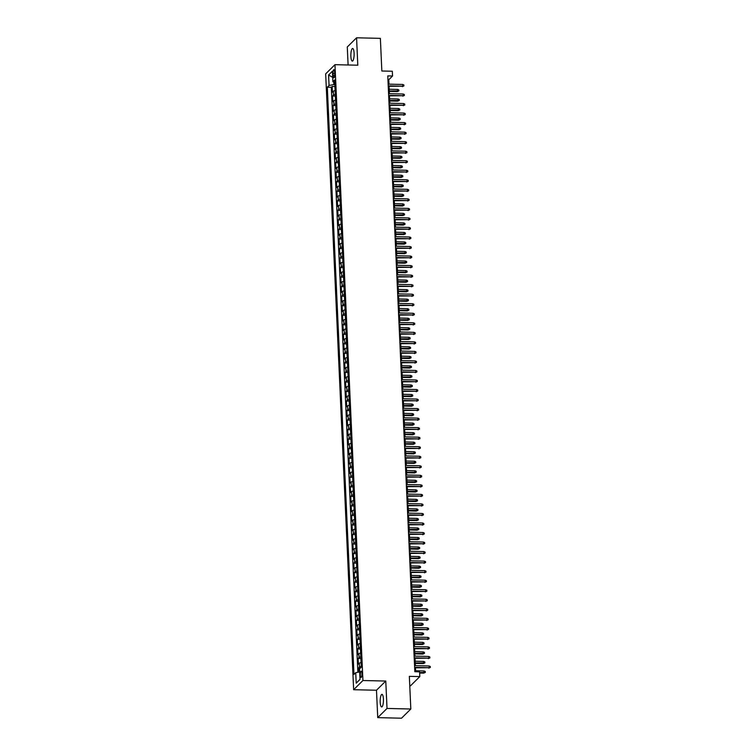 <?xml version="1.0" encoding="UTF-8"?>
<svg xmlns="http://www.w3.org/2000/svg" width="756" height="756" viewBox="0 0 756 756"><rect width="100%" height="100%" fill="white"/><g stroke="black" fill="none" stroke-linecap="round" stroke-linejoin="round"><path stroke-width="1.13" d="M383.415 699.064A6.303 1.625 -88.7 0 0 381.96 694.348A6.303 1.625 -88.7 0 0 380.211 702.248A6.303 1.625 -88.7 0 0 381.667 706.964A6.303 1.625 -88.7 0 0 383.415 699.064M354.091 53.203A6.303 1.625 -88.7 0 0 352.636 48.488A6.303 1.625 -88.7 0 0 350.878 56.379A6.303 1.625 -88.7 0 0 352.334 61.094A6.303 1.625 -88.7 0 0 354.091 53.203M361.954 673.501A3.156 0.813 -88.7 0 0 361.226 671.148A3.156 0.813 -88.7 0 0 360.347 675.099A3.156 0.813 -88.7 0 0 361.075 677.452A3.156 0.813 -88.7 0 0 361.954 673.501M409.761 685.777L410.527 685.796L419.807 676.592L419.589 671.829L414.827 671.715L387.771 75.902L392.534 76.016L392.317 71.244L381.846 71.007L380.362 38.358L356.567 37.8L347.278 46.995L348.1 64.978M377.735 717.642L401.53 718.2L410.82 709.005L387.015 708.448L385.777 681.043L362.927 680.513L353.647 689.708L376.488 690.237L377.735 717.642L387.015 708.448M362.927 680.513L334.965 64.676L325.675 73.871L353.647 689.708M335.116 90.607A3.941 0.983 177.4 0 0 333.32 91.278L332.404 92.185L332.149 86.468L334.927 86.524M335.286 94.415A3.941 0.983 177.4 0 0 333.49 95.086L332.574 95.993L335.362 96.059M332.574 95.993L332.838 101.72L333.755 100.813A3.941 0.983 177.4 0 1 335.551 100.142M335.985 109.667A3.941 0.983 177.4 0 0 334.19 110.338L333.273 111.245L333.009 105.528L335.796 105.594M336.411 119.202A3.941 0.983 177.4 0 0 334.615 119.873L333.708 120.78L333.443 115.063L336.231 115.129M336.845 128.737A3.941 0.983 177.4 0 0 335.05 129.408L334.133 130.315L333.878 124.598L336.666 124.664M337.28 138.272A3.941 0.983 177.4 0 0 335.484 138.943L334.568 139.851L334.313 134.124L337.091 134.19M337.715 147.798A3.941 0.983 177.4 0 0 335.919 148.478L335.002 149.386L334.738 143.659L337.526 143.725M338.149 157.333A3.941 0.983 177.4 0 0 336.354 158.004L335.437 158.911L335.173 153.194L337.96 153.26M338.575 166.868A3.941 0.983 177.4 0 0 336.779 167.539L335.872 168.446L335.607 162.729L338.395 162.795M339.009 176.403A3.941 0.983 177.4 0 0 337.214 177.074L336.297 177.981L336.042 172.264L338.83 172.321M339.444 185.938A3.941 0.983 177.4 0 0 337.649 186.609L336.732 187.516L336.477 181.79L339.255 181.856M339.879 195.464A3.941 0.983 177.4 0 0 338.083 196.135L337.167 197.042L336.911 191.325L339.69 191.391M340.313 204.999A3.941 0.983 177.4 0 0 338.518 205.67L337.601 206.577L337.337 200.86L340.124 200.926M340.739 214.534A3.941 0.983 177.4 0 0 338.953 215.205L338.036 216.112L337.771 210.395L340.559 210.461M341.173 224.069A3.941 0.983 177.4 0 0 339.378 224.74L338.461 225.647L338.206 219.93L340.994 219.987M341.608 233.604A3.941 0.983 177.4 0 0 339.813 234.275L338.896 235.182L338.641 229.455L341.419 229.522M342.043 243.13A3.941 0.983 177.4 0 0 340.247 243.801L339.331 244.708L339.075 238.99L341.854 239.057M342.477 252.665A3.941 0.983 177.4 0 0 340.682 253.336L339.765 254.243L339.501 248.526L342.288 248.592M342.912 262.2A3.941 0.983 177.4 0 0 341.117 262.871L340.2 263.778L339.935 258.061L342.723 258.127M343.337 271.735A3.941 0.983 177.4 0 0 341.542 272.406L340.625 273.313L340.37 267.596L343.158 267.652M343.772 281.27A3.941 0.983 177.4 0 0 341.977 281.941L341.06 282.848L340.805 277.121L343.593 277.187M344.207 290.795A3.941 0.983 177.4 0 0 342.411 291.466L341.495 292.374L341.24 286.656L344.018 286.722M344.641 300.33A3.941 0.983 177.4 0 0 342.846 301.001L341.929 301.909L341.665 296.191L344.452 296.257M345.076 309.865A3.941 0.983 177.4 0 0 343.281 310.536L342.364 311.444L342.099 305.726L344.887 305.793M345.501 319.401A3.941 0.983 177.4 0 0 343.706 320.071L342.799 320.979L342.534 315.252L345.322 315.318M345.936 328.926A3.941 0.983 177.4 0 0 344.141 329.597L343.224 330.504L342.969 324.787L345.757 324.853M346.371 338.461A3.941 0.983 177.4 0 0 344.575 339.132L343.659 340.039L343.404 334.322L346.182 334.388M346.806 347.996A3.941 0.983 177.4 0 0 345.01 348.667L344.093 349.574L343.829 343.857L346.617 343.923M347.24 357.531A3.941 0.983 177.4 0 0 345.445 358.202L344.528 359.109L344.263 353.392L347.051 353.449M347.665 367.066A3.941 0.983 177.4 0 0 345.87 367.737L344.963 368.644L344.698 362.918L347.486 362.984M348.1 376.592A3.941 0.983 177.4 0 0 346.305 377.263L345.388 378.17L345.133 372.453L347.921 372.519M348.535 386.127A3.941 0.983 177.4 0 0 346.739 386.798L345.823 387.705L345.568 381.988L348.346 382.054M348.97 395.662A3.941 0.983 177.4 0 0 347.174 396.333L346.257 397.24L345.993 391.523L348.781 391.589M349.404 405.197A3.941 0.983 177.4 0 0 347.609 405.868L346.692 406.775L346.428 401.058L349.215 401.115M349.83 414.732A3.941 0.983 177.4 0 0 348.034 415.403L347.127 416.31L346.862 410.584L349.65 410.65M350.264 424.258A3.941 0.983 177.4 0 0 348.469 424.929L347.552 425.836L347.297 420.119L350.085 420.185M350.699 433.793A3.941 0.983 177.4 0 0 348.903 434.464L347.987 435.371L347.732 429.654L350.51 429.72M351.134 443.328A3.941 0.983 177.4 0 0 349.338 443.999L348.421 444.906L348.166 439.189L350.945 439.255M351.568 452.863A3.941 0.983 177.4 0 0 349.773 453.534L348.856 454.441L348.592 448.714L351.379 448.78M351.994 462.388A3.941 0.983 177.4 0 0 350.208 463.069L349.291 463.976L349.026 458.249L351.814 458.316M352.428 471.924A3.941 0.983 177.4 0 0 350.633 472.594L349.716 473.502L349.461 467.784L352.249 467.851M352.863 481.459A3.941 0.983 177.4 0 0 351.067 482.13L350.151 483.037L349.896 477.32L352.683 477.386M353.298 490.994A3.941 0.983 177.4 0 0 351.502 491.665L350.586 492.572L350.33 486.855L353.109 486.911M353.732 500.529A3.941 0.983 177.4 0 0 351.937 501.2L351.02 502.107L350.756 496.38L353.543 496.446M354.167 510.054A3.941 0.983 177.4 0 0 352.372 510.725L351.455 511.632L351.19 505.915L353.978 505.981M354.592 519.589A3.941 0.983 177.4 0 0 352.797 520.26L351.88 521.168L351.625 515.45L354.413 515.516M355.027 529.124A3.941 0.983 177.4 0 0 353.232 529.795L352.315 530.703L352.06 524.985L354.847 525.051M355.462 538.659A3.941 0.983 177.4 0 0 353.666 539.33L352.75 540.238L352.494 534.52L355.273 534.577M355.896 548.194A3.941 0.983 177.4 0 0 354.101 548.865L353.184 549.773L352.92 544.046L355.707 544.112M356.331 557.72A3.941 0.983 177.4 0 0 354.536 558.391L353.619 559.298L353.354 553.581L356.142 553.647M356.756 567.255A3.941 0.983 177.4 0 0 354.961 567.926L354.054 568.833L353.789 563.116L356.577 563.182M357.191 576.79A3.941 0.983 177.4 0 0 355.396 577.461L354.479 578.368L354.224 572.651L357.012 572.717M357.626 586.325A3.941 0.983 177.4 0 0 355.83 586.996L354.914 587.903L354.659 582.177L357.437 582.243M358.06 595.86A3.941 0.983 177.4 0 0 356.265 596.531L355.348 597.438L355.084 591.712L357.871 591.778M358.495 605.386A3.941 0.983 177.4 0 0 356.7 606.057L355.783 606.964L355.518 601.247L358.306 601.313M358.92 614.921A3.941 0.983 177.4 0 0 357.125 615.592L356.218 616.499L355.953 610.782L358.741 610.848M359.355 624.456A3.941 0.983 177.4 0 0 357.56 625.127L356.643 626.034L356.388 620.317L359.176 620.383M359.79 633.991A3.941 0.983 177.4 0 0 357.994 634.662L357.078 635.569L356.823 629.842L359.601 629.909M360.225 643.517A3.941 0.983 177.4 0 0 358.429 644.188L357.512 645.095L357.257 639.378L360.036 639.444M360.659 653.052A3.941 0.983 177.4 0 0 358.864 653.723L357.947 654.63L357.683 648.913L360.47 648.979M361.084 662.587A3.941 0.983 177.4 0 0 359.298 663.258L358.382 664.165L358.117 658.448L360.905 658.514M333.056 73.445L333.15 75.534A3.052 0.784 -88.7 0 0 333.85 77.821A3.052 0.784 -88.7 0 0 334.7 73.993L334.606 71.896A3.052 0.784 -88.7 0 0 333.897 69.618A3.052 0.784 -88.7 0 0 333.056 73.445L334.681 73.483M333.755 82.026L333.878 84.559L329.058 85.466L327.31 87.205L353.969 674.437L355.726 672.698L356.208 683.188L360.017 679.408L359.544 668.918L361.302 667.179L334.634 79.947L332.876 81.686L334.747 82.404M329.058 85.466L328.586 74.976L332.404 71.196L332.876 81.686M332.149 86.468L331.308 87.299L357.871 672.292M361.264 666.405A3.941 0.983 -2.6 0 0 359.469 667.075L358.552 667.983L358.741 672.131M358.117 658.448L359.034 657.54A3.941 0.983 -2.6 0 1 360.829 656.87M357.683 648.913L358.599 648.005A3.941 0.983 -2.6 0 1 360.395 647.334M357.257 639.378L358.164 638.47A3.941 0.983 -2.6 0 1 359.96 637.799M356.823 629.842L357.739 628.935A3.941 0.983 -2.6 0 1 359.535 628.264M356.388 620.317L357.305 619.41A3.941 0.983 -2.6 0 1 359.1 618.739M355.953 610.782L356.87 609.875A3.941 0.983 -2.6 0 1 358.665 609.204M355.518 601.247L356.435 600.34A3.941 0.983 -2.6 0 1 358.231 599.669M355.084 591.712L356 590.805A3.941 0.983 -2.6 0 1 357.796 590.134M354.659 582.177L355.575 581.269A3.941 0.983 -2.6 0 1 357.371 580.599M354.224 572.651L355.14 571.744A3.941 0.983 -2.6 0 1 356.936 571.073M353.789 563.116L354.706 562.209A3.941 0.983 -2.6 0 1 356.501 561.538M353.354 553.581L354.271 552.674A3.941 0.983 -2.6 0 1 356.067 552.003M352.92 544.046L353.836 543.139A3.941 0.983 -2.6 0 1 355.632 542.468M352.494 534.52L353.411 533.613A3.941 0.983 -2.6 0 1 355.197 532.942M352.06 524.985L352.976 524.078A3.941 0.983 -2.6 0 1 354.772 523.407M351.625 515.45L352.542 514.543A3.941 0.983 -2.6 0 1 354.337 513.872M351.19 505.915L352.107 505.008A3.941 0.983 -2.6 0 1 353.902 504.337M350.756 496.38L351.672 495.473A3.941 0.983 -2.6 0 1 353.468 494.802M350.33 486.855L351.238 485.947A3.941 0.983 -2.6 0 1 353.033 485.276M349.896 477.32L350.812 476.412A3.941 0.983 -2.6 0 1 352.608 475.741M349.461 467.784L350.378 466.877A3.941 0.983 -2.6 0 1 352.173 466.206M349.026 458.249L349.943 457.342A3.941 0.983 -2.6 0 1 351.738 456.671M348.592 448.714L349.508 447.807A3.941 0.983 -2.6 0 1 351.304 447.136M348.166 439.189L349.074 438.282A3.941 0.983 -2.6 0 1 350.869 437.611M347.732 429.654L348.648 428.746A3.941 0.983 -2.6 0 1 350.444 428.076M347.297 420.119L348.214 419.211A3.941 0.983 -2.6 0 1 350.009 418.54M346.862 410.584L347.779 409.676A3.941 0.983 -2.6 0 1 349.574 409.005M346.428 401.058L347.344 400.151A3.941 0.983 -2.6 0 1 349.14 399.47M345.993 391.523L346.909 390.616A3.941 0.983 -2.6 0 1 348.705 389.945M345.568 381.988L346.484 381.081A3.941 0.983 -2.6 0 1 348.28 380.41M345.133 372.453L346.05 371.546A3.941 0.983 -2.6 0 1 347.845 370.875M344.698 362.918L345.615 362.011A3.941 0.983 -2.6 0 1 347.41 361.34M344.263 353.392L345.18 352.485A3.941 0.983 -2.6 0 1 346.976 351.814M343.829 343.857L344.745 342.95A3.941 0.983 -2.6 0 1 346.541 342.279M343.404 334.322L344.32 333.415A3.941 0.983 -2.6 0 1 346.106 332.744M342.969 324.787L343.885 323.88A3.941 0.983 -2.6 0 1 345.681 323.209M342.534 315.252L343.451 314.345A3.941 0.983 -2.6 0 1 345.246 313.674M342.099 305.726L343.016 304.819A3.941 0.983 -2.6 0 1 344.812 304.148M341.665 296.191L342.581 295.284A3.941 0.983 -2.6 0 1 344.377 294.613M341.24 286.656L342.147 285.749A3.941 0.983 -2.6 0 1 343.942 285.078M340.805 277.121L341.721 276.214A3.941 0.983 -2.6 0 1 343.517 275.543M340.37 267.596L341.287 266.679A3.941 0.983 -2.6 0 1 343.082 266.008M339.935 258.061L340.852 257.153A3.941 0.983 -2.6 0 1 342.648 256.482M339.501 248.526L340.417 247.618A3.941 0.983 -2.6 0 1 342.213 246.947M339.075 238.99L339.983 238.083A3.941 0.983 -2.6 0 1 341.778 237.412M338.641 229.455L339.557 228.548A3.941 0.983 -2.6 0 1 341.353 227.877M338.206 219.93L339.123 219.023A3.941 0.983 -2.6 0 1 340.918 218.352M337.771 210.395L338.688 209.488A3.941 0.983 -2.6 0 1 340.483 208.817M337.337 200.86L338.253 199.953A3.941 0.983 -2.6 0 1 340.049 199.282M336.911 191.325L337.819 190.417A3.941 0.983 -2.6 0 1 339.614 189.747M336.477 181.79L337.393 180.882A3.941 0.983 -2.6 0 1 339.189 180.211M336.042 172.264L336.959 171.357A3.941 0.983 -2.6 0 1 338.754 170.686M335.607 162.729L336.524 161.822A3.941 0.983 -2.6 0 1 338.319 161.151M335.173 153.194L336.089 152.287A3.941 0.983 -2.6 0 1 337.885 151.616M334.738 143.659L335.655 142.752A3.941 0.983 -2.6 0 1 337.45 142.081M334.313 134.124L335.229 133.217A3.941 0.983 -2.6 0 1 337.025 132.546M333.878 124.598L334.795 123.691A3.941 0.983 -2.6 0 1 336.59 123.02M333.443 115.063L334.36 114.156A3.941 0.983 -2.6 0 1 336.155 113.485M333.009 105.528L333.925 104.621A3.941 0.983 -2.6 0 1 335.721 103.95M334.842 84.578L333.878 84.559M419.807 676.592L409.336 676.355L410.82 709.005M334.965 64.676L357.805 65.205L356.567 37.8M388.971 84.152L388.773 79.739L392.534 76.016M415.649 671.734L415.479 667.841M415.375 665.667L415.044 658.306M414.94 656.132L414.609 648.771M414.515 646.597L414.175 639.245M414.08 637.062L413.74 629.71M413.645 627.537L413.315 620.175M413.211 618.002L412.88 610.64M412.776 608.467L412.445 601.105M412.351 598.932L412.011 591.579M411.916 589.406L411.576 582.044M411.481 579.871L411.151 572.509M411.047 570.336L410.716 562.974M410.612 560.801L410.281 553.439M410.187 551.266L409.846 543.914M409.752 541.74L409.412 534.379M409.317 532.205L408.987 524.844M408.883 522.67L408.552 515.308M408.448 513.135L408.117 505.783M408.023 503.6L407.682 496.248M407.588 494.074L407.248 486.713M407.153 484.539L406.822 477.178M406.719 475.004L406.388 467.643M406.284 465.469L405.953 458.117M405.849 455.944L405.518 448.582M405.424 446.409L405.084 439.047M404.989 436.873L404.649 429.512M404.555 427.338L404.224 419.977M404.12 417.803L403.789 410.451M403.685 408.278L403.354 400.916M403.26 398.743L402.92 391.381M402.825 389.208L402.485 381.846M402.39 379.673L402.06 372.321M401.956 370.138L401.625 362.785M401.521 360.612L401.19 353.25M401.096 351.077L400.756 343.715M400.661 341.542L400.321 334.18M400.226 332.007L399.896 324.655M399.792 322.472L399.461 315.12M399.357 312.946L399.026 305.585M398.932 303.411L398.592 296.05M398.497 293.876L398.157 286.515M398.062 284.341L397.732 276.989M397.628 274.815L397.297 267.454M397.193 265.28L396.862 257.919M396.758 255.745L396.427 248.384M396.333 246.21L395.993 238.849M395.898 236.675L395.558 229.323M395.464 227.15L395.133 219.788M395.029 217.615L394.698 210.253M394.594 208.08L394.263 200.718M394.169 198.544L393.829 191.192M393.734 189.009L393.394 181.657M393.3 179.484L392.969 172.122M392.865 169.949L392.534 162.587M392.43 160.414L392.099 153.052M392.005 150.879L391.665 143.527M391.57 141.353L391.23 133.992M391.135 131.818L390.805 124.456M390.701 122.283L390.37 114.921M390.266 112.748L389.935 105.386M389.841 103.213L389.501 95.861M389.406 93.687L389.066 86.326M387.951 79.72L388.773 79.739M331.308 87.299L327.31 87.205M358.552 667.983L360.451 668.02M355.726 672.698L359.676 671.952M332.678 77.367L328.586 74.976M356.208 683.188L360.017 679.313M385.777 681.043L376.488 690.237M388.244 86.307L402.797 86.184L388.225 85.844M402.721 84.474L403.874 84.984L403.912 85.929L402.797 86.184L402.721 84.474L388.149 84.133M403.912 85.929L402.343 86.638M334.936 86.713L335.106 90.351M397.703 89.444L398.856 89.955L398.894 90.9L397.325 91.608L397.703 89.444L389.198 89.246M398.894 90.9L389.283 90.956M397.325 91.608L389.302 91.419M388.678 95.842L403.231 95.719L388.66 95.379M403.146 93.999L404.309 94.509L404.347 95.464L403.231 95.719L403.146 93.999L388.584 93.668M404.347 95.464L402.778 96.163M389.113 105.367L403.657 105.254L389.094 104.914M403.581 103.534L404.734 104.044L404.781 104.999L403.657 105.254L403.581 103.534L389.009 103.194M404.781 104.999L403.213 105.698M389.548 114.903L404.091 114.789L389.52 114.449M404.016 113.069L405.169 113.58L405.216 114.534L404.091 114.789L404.016 113.069L389.444 112.729M405.216 114.534L403.638 115.233M389.973 124.438L404.526 124.315L389.954 123.975M404.451 122.604L405.603 123.115L405.651 124.069L404.526 124.315L404.451 122.604L389.879 122.264M405.651 124.069L404.073 124.768M335.371 96.248L335.541 99.877M398.128 98.97L399.291 99.48L399.329 100.435L397.76 101.134L398.128 98.97L389.633 98.781M399.329 100.435L389.709 100.491M397.76 101.134L389.737 100.954M335.806 105.783L335.966 109.412M398.563 108.505L399.716 109.015L399.763 109.97L398.195 110.669L398.563 108.505L390.068 108.306M399.763 109.97L390.143 110.026M398.195 110.669L390.162 110.48M336.24 115.318L336.401 118.947M398.998 118.04L400.151 118.55L400.198 119.505L398.629 120.204L398.998 118.04L390.502 117.841M400.198 119.505L390.578 119.561M398.629 120.204L390.597 120.015M336.675 124.853L336.836 128.482M399.433 127.575L400.585 128.085L400.633 129.04L399.055 129.739L399.433 127.575L390.937 127.377M400.633 129.04L391.013 129.087M399.055 129.739L391.032 129.55M390.408 133.973L404.961 133.85L390.389 133.51M404.885 132.139L406.038 132.64L406.076 133.595L404.961 133.85L404.885 132.139L390.313 131.799M406.076 133.595L404.507 134.294M337.1 134.379L337.27 138.017M399.867 137.11L401.02 137.62L401.058 138.565L399.489 139.274L399.867 137.11L391.362 136.912M401.058 138.565L391.447 138.622M399.489 139.274L391.466 139.085M390.843 143.508L405.396 143.385L390.824 143.045M405.31 141.665L406.473 142.175L406.511 143.13L405.396 143.385L405.31 141.665L390.748 141.325M406.511 143.13L404.942 143.829M337.535 143.914L337.705 147.543M400.293 146.636L401.455 147.146L401.493 148.1L399.924 148.8L400.293 146.636L391.797 146.437M401.493 148.1L391.873 148.157M399.924 148.8L391.901 148.62M391.277 153.033L405.821 152.92L391.258 152.58M405.745 151.2L406.898 151.71L406.945 152.665L405.821 152.92L405.745 151.2L391.173 150.86M406.945 152.665L405.377 153.364M337.97 153.449L338.13 157.078M400.727 156.171L401.88 156.681L401.927 157.635L400.359 158.335L400.727 156.171L392.232 155.972M401.927 157.635L392.307 157.692M400.359 158.335L392.336 158.146M391.712 162.568L406.255 162.455L391.684 162.115M406.18 160.735L407.333 161.245L407.38 162.2L406.255 162.455L406.18 160.735L391.608 160.395M407.38 162.2L405.802 162.899M338.404 162.984L338.565 166.613M401.162 165.706L402.315 166.216L402.362 167.171L400.793 167.87L401.162 165.706L392.666 165.507M402.362 167.171L392.742 167.227M400.793 167.87L392.761 167.681M392.147 172.103L406.69 171.981L392.118 171.64M406.615 170.27L407.767 170.78L407.815 171.735L406.69 171.981L406.615 170.27L392.043 169.93M407.815 171.735L406.237 172.434M338.839 172.51L339 176.148M401.597 175.241L402.75 175.751L402.797 176.706L401.219 177.405L401.597 175.241L393.101 175.042M402.797 176.706L393.177 176.753M401.219 177.405L393.196 177.216M392.572 181.638L407.125 181.516L392.553 181.175M407.049 179.805L408.202 180.306L408.24 181.26L407.125 181.516L407.049 179.805L392.477 179.465M408.24 181.26L406.671 181.96M339.264 182.045L339.435 185.683M402.031 184.776L403.184 185.277L403.222 186.231L401.653 186.93L402.031 184.776L393.526 184.577M403.222 186.231L393.611 186.288M401.653 186.93L393.63 186.751M393.007 191.173L407.56 191.051L392.988 190.71M407.475 189.331L408.637 189.841L408.675 190.796L407.56 191.051L407.475 189.331L392.912 188.991M408.675 190.796L407.106 191.495M339.699 191.58L339.869 195.209M402.466 194.301L403.619 194.812L403.657 195.766L402.088 196.465L402.466 194.301L393.961 194.103M403.657 195.766L394.046 195.823M402.088 196.465L394.065 196.286M393.441 200.699L407.994 200.586L393.422 200.245M407.909 198.866L409.062 199.376L409.109 200.331L407.994 200.586L407.909 198.866L393.337 198.526M409.109 200.331L407.541 201.03M340.134 201.115L340.295 204.744M402.891 203.836L404.054 204.347L404.091 205.301L402.523 206.001L402.891 203.836L394.396 203.638M404.091 205.301L394.471 205.358M402.523 206.001L394.5 205.812M393.876 210.234L408.42 210.111L393.857 209.781M408.344 208.401L409.497 208.911L409.544 209.866L408.42 210.111L408.344 208.401L393.772 208.061M409.544 209.866L407.975 210.565M340.569 210.65L340.729 214.279M403.326 213.372L404.479 213.882L404.526 214.836L402.957 215.536L403.326 213.372L394.83 213.173M404.526 214.836L394.906 214.893M402.957 215.536L394.925 215.347M394.311 219.769L408.854 219.646L394.282 219.306M408.779 217.936L409.932 218.446L409.979 219.391L408.854 219.646L408.779 217.936L394.207 217.596M409.979 219.391L408.401 220.1M341.003 220.176L341.164 223.814M403.761 222.907L404.914 223.417L404.961 224.371L403.383 225.071L403.761 222.907L395.265 222.708M404.961 224.371L395.341 224.419M403.383 225.071L395.36 224.882M394.736 229.304L409.289 229.181L394.717 228.841M409.213 227.461L410.366 227.972L410.404 228.926L409.289 229.181L409.213 227.461L394.641 227.131M410.404 228.926L408.835 229.626M341.428 229.711L341.599 233.339M404.195 232.432L405.348 232.942L405.396 233.897L403.817 234.596L404.195 232.432L395.7 232.243M405.396 233.897L395.775 233.954M403.817 234.596L395.794 234.417M395.171 238.83L409.724 238.716L395.152 238.376M409.648 236.997L410.801 237.507L410.839 238.461L409.724 238.716L409.648 236.997L395.076 236.656M410.839 238.461L409.27 239.161M341.863 239.246L342.033 242.874M404.63 241.967L405.783 242.478L405.821 243.432L404.252 244.131L404.63 241.967L396.125 241.769M405.821 243.432L396.21 243.489M404.252 244.131L396.229 243.942M395.605 248.365L410.158 248.251L395.586 247.911M410.073 246.532L411.226 247.042L411.273 247.996L410.158 248.251L410.073 246.532L395.511 246.191M411.273 247.996L409.705 248.696M342.298 248.781L342.459 252.41M405.055 251.502L406.218 252.013L406.255 252.967L404.687 253.666L405.055 251.502L396.56 251.304M406.255 252.967L396.635 253.024M404.687 253.666L396.664 253.477M396.04 257.9L410.584 257.777L396.021 257.446M410.508 256.067L411.661 256.577L411.708 257.531L410.584 257.777L410.508 256.067L395.936 255.726M411.708 257.531L410.139 258.231M342.733 258.316L342.893 261.945M405.49 261.037L406.643 261.548L406.69 262.502L405.121 263.201L405.49 261.037L396.995 260.839M406.69 262.502L397.07 262.559M405.121 263.201L397.089 263.012M396.475 267.435L411.018 267.312L396.446 266.972M410.943 265.602L412.096 266.112L412.143 267.057L411.018 267.312L410.943 265.602L396.371 265.261M412.143 267.057L410.565 267.766M343.167 267.841L343.328 271.48M405.925 270.572L407.078 271.083L407.125 272.028L405.547 272.736L405.925 270.572L397.429 270.374M407.125 272.028L397.505 272.084M405.547 272.736L397.524 272.547M396.9 276.97L411.453 276.847L396.881 276.507M411.377 275.127L412.53 275.638L412.568 276.592L411.453 276.847L411.377 275.127L396.805 274.797M412.568 276.592L410.999 277.291M343.593 277.376L343.763 281.005M406.359 280.098L407.512 280.608L407.56 281.563L405.981 282.262L406.359 280.098L397.864 279.909M407.56 281.563L397.94 281.619M405.981 282.262L397.958 282.082M397.335 286.496L411.888 286.382L397.316 286.042M411.812 284.662L412.965 285.173L413.003 286.127L411.888 286.382L411.812 284.662L397.24 284.322M413.003 286.127L411.434 286.826M344.027 286.911L344.197 290.54M406.794 289.633L407.947 290.143L407.985 291.098L406.416 291.797L406.794 289.633L398.289 289.435M407.985 291.098L398.374 291.154M406.416 291.797L398.393 291.608M397.769 296.031L412.322 295.917L397.75 295.577M412.237 294.197L413.4 294.708L413.438 295.662L412.322 295.917L412.237 294.197L397.675 293.857M413.438 295.662L411.869 296.361M344.462 296.446L344.632 300.075M407.219 299.168L408.382 299.678L408.42 300.633L406.851 301.332L407.219 299.168L398.724 298.97M408.42 300.633L398.799 300.69M406.851 301.332L398.828 301.143M398.204 305.566L412.748 305.443L398.185 305.103M412.672 303.732L413.825 304.243L413.872 305.197L412.748 305.443L412.672 303.732L398.1 303.392M413.872 305.197L412.303 305.896M344.897 305.982L345.057 309.61M407.654 308.703L408.807 309.213L408.854 310.168L407.286 310.867L407.654 308.703L399.159 308.505M408.854 310.168L399.234 310.215M407.286 310.867L399.253 310.678M398.639 315.101L413.182 314.978L398.61 314.638M413.107 313.267L414.26 313.768L414.307 314.723L413.182 314.978L413.107 313.267L398.535 312.927M414.307 314.723L412.729 315.422M345.331 315.507L345.492 319.145M408.089 318.238L409.242 318.739L409.289 319.693L407.72 320.402L408.089 318.238L399.593 318.04M409.289 319.693L399.669 319.75M407.72 320.402L399.688 320.213M399.064 324.636L413.617 324.513L399.045 324.173M413.541 322.793L414.694 323.303L414.742 324.258L413.617 324.513L413.541 322.793L398.97 322.453M414.742 324.258L413.163 324.957M399.499 334.161L414.052 334.048L399.48 333.708M413.976 332.328L415.129 332.838L415.167 333.793L414.052 334.048L413.976 332.328L399.404 331.988M415.167 333.793L413.598 334.492M399.933 343.696L414.486 343.574L399.915 343.243M414.401 341.863L415.564 342.373L415.602 343.328L414.486 343.574L414.401 341.863L399.839 341.523M415.602 343.328L414.033 344.027M345.757 325.042L345.927 328.671M408.524 327.764L409.676 328.274L409.724 329.229L408.145 329.928L408.524 327.764L400.028 327.565M409.724 329.229L400.104 329.285M408.145 329.928L400.122 329.748M346.191 334.577L346.361 338.206M408.958 337.299L410.111 337.809L410.149 338.764L408.58 339.463L408.958 337.299L400.453 337.1M410.149 338.764L400.538 338.82M408.58 339.463L400.557 339.274M346.626 344.112L346.796 347.741M409.383 346.834L410.546 347.344L410.584 348.299L409.015 348.998L409.383 346.834L400.888 346.635M410.584 348.299L400.964 348.355M409.015 348.998L400.992 348.809M400.368 353.232L414.912 353.109L400.349 352.769M414.836 351.398L415.989 351.909L416.036 352.854L414.912 353.109L414.836 351.398L400.264 351.058M416.036 352.854L414.468 353.562M347.061 353.638L347.221 357.276M409.818 356.369L410.971 356.879L411.018 357.834L409.45 358.533L409.818 356.369L401.323 356.17M411.018 357.834L401.398 357.881M409.45 358.533L401.417 358.344M400.803 362.767L415.346 362.644L400.774 362.304M415.271 360.924L416.424 361.434L416.471 362.389L415.346 362.644L415.271 360.924L400.699 360.593M416.471 362.389L414.893 363.088M347.495 363.173L347.656 366.802M410.253 365.904L411.406 366.405L411.453 367.359L409.884 368.059L410.253 365.904L401.757 365.706M411.453 367.359L401.833 367.416M409.884 368.059L401.852 367.879M401.228 372.292L415.781 372.179L401.209 371.839M415.705 370.459L416.858 370.969L416.906 371.924L415.781 372.179L415.705 370.459L401.134 370.119M416.906 371.924L415.327 372.623M347.93 372.708L348.091 376.337M410.688 375.43L411.84 375.94L411.888 376.894L410.31 377.594L410.688 375.43L402.192 375.231M411.888 376.894L402.268 376.951M410.31 377.594L402.286 377.405M401.663 381.827L416.216 381.714L401.644 381.374M416.14 379.994L417.293 380.504L417.331 381.459L416.216 381.714L416.14 379.994L401.568 379.654M417.331 381.459L415.762 382.158M348.355 382.243L348.525 385.872M411.122 384.965L412.275 385.475L412.313 386.429L410.744 387.129L411.122 384.965L402.617 384.766M412.313 386.429L402.702 386.486M410.744 387.129L402.721 386.94M402.097 391.362L416.65 391.239L402.079 390.909M416.565 389.529L417.728 390.039L417.766 390.994L416.65 391.239L416.565 389.529L402.003 389.189M417.766 390.994L416.197 391.693M348.79 391.778L348.96 395.407M411.557 394.5L412.71 395.01L412.748 395.964L411.179 396.664L411.557 394.5L403.052 394.301M412.748 395.964L403.137 396.021M411.179 396.664L403.156 396.475M402.532 400.897L417.085 400.774L402.513 400.434M417 399.064L418.153 399.574L418.2 400.519L417.085 400.774L417 399.064L402.428 398.724M418.2 400.519L416.632 401.228M349.225 401.304L349.385 404.942M411.982 404.035L413.145 404.545L413.182 405.49L411.614 406.199L411.982 404.035L403.487 403.836M413.182 405.49L403.562 405.547M411.614 406.199L403.591 406.01M402.967 410.432L417.51 410.31L402.948 409.969M417.435 408.59L418.588 409.1L418.635 410.054L417.51 410.31L417.435 408.59L402.863 408.259M418.635 410.054L417.066 410.754M349.659 410.839L349.82 414.468M412.417 413.56L413.57 414.071L413.617 415.025L412.048 415.724L412.417 413.56L403.921 413.371M413.617 415.025L403.997 415.082M412.048 415.724L404.016 415.545M403.402 419.958L417.945 419.845L403.373 419.504M417.87 418.125L419.022 418.635L419.07 419.589L417.945 419.845L417.87 418.125L403.298 417.784M419.07 419.589L417.492 420.289M350.094 420.374L350.255 424.003M412.852 423.095L414.005 423.606L414.052 424.56L412.474 425.259L412.852 423.095L404.356 422.897M414.052 424.56L404.432 424.617M412.474 425.259L404.451 425.07M403.827 429.493L418.38 429.38L403.808 429.039M418.304 427.66L419.457 428.17L419.495 429.125L418.38 429.38L418.304 427.66L403.732 427.32M419.495 429.125L417.926 429.824M350.519 429.909L350.69 433.538M413.286 432.63L414.439 433.141L414.486 434.095L412.908 434.794L413.286 432.63L404.791 432.432M414.486 434.095L404.866 434.152M412.908 434.794L404.885 434.605M404.262 439.028L418.815 438.905L404.243 438.565M418.729 437.195L419.892 437.705L419.93 438.66L418.815 438.905L418.729 437.195L404.167 436.855M419.93 438.66L418.361 439.359M350.954 439.444L351.124 443.073M413.721 442.165L414.874 442.676L414.912 443.63L413.343 444.33L413.721 442.165L405.216 441.967M414.912 443.63L405.301 443.677M413.343 444.33L405.32 444.141M404.696 448.563L419.249 448.44L404.677 448.1M419.164 446.73L420.317 447.231L420.364 448.185L419.249 448.44L419.164 446.73L404.602 446.39M420.364 448.185L418.796 448.884M351.389 448.969L351.549 452.608M414.146 451.701L415.309 452.211L415.346 453.156L413.778 453.865L414.146 451.701L405.651 451.502M415.346 453.156L405.726 453.213M413.778 453.865L405.755 453.676M405.131 458.098L419.675 457.975L405.112 457.635M419.599 456.255L420.752 456.766L420.799 457.72L419.675 457.975L419.599 456.255L405.027 455.915M420.799 457.72L419.23 458.419M351.823 458.505L351.984 462.133M414.581 461.226L415.734 461.736L415.781 462.691L414.212 463.39L414.581 461.226L406.085 461.028M415.781 462.691L406.161 462.748M414.212 463.39L406.18 463.211M405.566 467.624L420.109 467.51L405.537 467.17M420.034 465.79L421.186 466.301L421.234 467.255L420.109 467.51L420.034 465.79L405.462 465.45M421.234 467.255L419.656 467.955M352.258 468.04L352.419 471.668M415.016 470.761L416.169 471.271L416.216 472.226L414.638 472.925L415.016 470.761L406.52 470.563M416.216 472.226L406.596 472.283M414.638 472.925L406.615 472.736M405.991 477.159L420.544 477.045L405.972 476.705M420.468 475.326L421.621 475.836L421.659 476.79L420.544 477.045L420.468 475.326L405.896 474.985M421.659 476.79L420.09 477.49M352.683 477.575L352.854 481.203M415.45 480.296L416.603 480.807L416.65 481.761L415.072 482.46L415.45 480.296L406.955 480.098M416.65 481.761L407.03 481.818M415.072 482.46L407.049 482.271M406.426 486.694L420.979 486.571L406.407 486.231M420.903 484.861L422.056 485.371L422.094 486.325L420.979 486.571L420.903 484.861L406.331 484.52M422.094 486.325L420.525 487.025M353.118 487.1L353.288 490.738M415.885 489.831L417.038 490.342L417.076 491.296L415.507 491.995L415.885 489.831L407.38 489.633M417.076 491.296L407.465 491.343M415.507 491.995L407.484 491.806M406.86 496.229L421.413 496.106L406.841 495.766M421.328 494.396L422.491 494.897L422.528 495.851L421.413 496.106L421.328 494.396L406.766 494.055M422.528 495.851L420.96 496.55M353.553 496.635L353.714 500.274M416.31 499.366L417.473 499.867L417.51 500.822L415.942 501.521L416.31 499.366L407.815 499.168M417.51 500.822L407.89 500.878M415.942 501.521L407.919 501.341M407.295 505.764L421.839 505.641L407.276 505.301M421.763 503.921L422.916 504.432L422.963 505.386L421.839 505.641L421.763 503.921L407.191 503.581M422.963 505.386L421.394 506.085M353.988 506.17L354.148 509.799M416.745 508.892L417.898 509.402L417.945 510.357L416.376 511.056L416.745 508.892L408.249 508.693M417.945 510.357L408.325 510.413M416.376 511.056L408.344 510.876M407.73 515.29L422.273 515.176L407.701 514.836M422.198 513.456L423.351 513.967L423.398 514.921L422.273 515.176L422.198 513.456L407.626 513.116M423.398 514.921L421.82 515.62M354.422 515.705L354.583 519.334M417.18 518.427L418.333 518.937L418.38 519.892L416.811 520.591L417.18 518.427L408.684 518.229M418.38 519.892L408.76 519.948M416.811 520.591L408.779 520.402M408.155 524.825L422.708 524.702L408.136 524.371M422.632 522.991L423.785 523.502L423.832 524.456L422.708 524.702L422.632 522.991L408.06 522.651M423.832 524.456L422.254 525.155M354.847 525.24L355.018 528.869M417.614 527.962L418.767 528.472L418.815 529.427L417.236 530.126L417.614 527.962L409.119 527.764M418.815 529.427L409.194 529.483M417.236 530.126L409.213 529.937M408.59 534.36L423.143 534.237L408.571 533.897M423.067 532.526L424.22 533.037L424.258 533.982L423.143 534.237L423.067 532.526L408.495 532.186M424.258 533.982L422.689 534.69M355.282 534.766L355.452 538.404M418.049 537.497L419.202 538.007L419.24 538.952L417.671 539.661L418.049 537.497L409.544 537.299M419.24 538.952L409.629 539.009M417.671 539.661L409.648 539.472M409.024 543.895L423.577 543.772L409.005 543.432M423.492 542.052L424.655 542.562L424.692 543.517L423.577 543.772L423.492 542.052L408.93 541.721M424.692 543.517L423.124 544.216M355.717 544.301L355.887 547.93M418.474 547.023L419.637 547.533L419.675 548.487L418.106 549.187L418.474 547.023L409.979 546.834M419.675 548.487L410.054 548.544M418.106 549.187L410.083 549.007M409.459 553.42L424.003 553.307L409.44 552.967M423.927 551.587L425.08 552.097L425.127 553.052L424.003 553.307L423.927 551.587L409.355 551.247M425.127 553.052L423.558 553.751M356.152 553.836L356.312 557.465M418.909 556.558L420.062 557.068L420.109 558.022L418.54 558.722L418.909 556.558L410.413 556.359M420.109 558.022L410.489 558.079M418.54 558.722L410.508 558.533M409.894 562.955L424.437 562.842L409.865 562.502M424.362 561.122L425.515 561.632L425.562 562.587L424.437 562.842L424.362 561.122L409.79 560.782M425.562 562.587L423.984 563.286M356.586 563.371L356.747 567M419.344 566.093L420.497 566.603L420.544 567.558L418.975 568.257L419.344 566.093L410.848 565.894M420.544 567.558L410.924 567.614M418.975 568.257L410.943 568.068M410.319 572.49L424.872 572.368L410.3 572.037M424.796 570.657L425.949 571.167L425.997 572.122L424.872 572.368L424.796 570.657L410.224 570.317M425.997 572.122L424.418 572.821M357.021 572.906L357.182 576.535M419.778 575.628L420.931 576.138L420.979 577.093L419.4 577.792L419.778 575.628L411.283 575.429M420.979 577.093L411.358 577.149M419.4 577.792L411.377 577.603M410.754 582.025L425.307 581.903L410.735 581.562M425.231 580.192L426.384 580.702L426.422 581.647L425.307 581.903L425.231 580.192L410.659 579.852M426.422 581.647L424.853 582.356M357.446 582.432L357.616 586.07M420.213 585.163L421.366 585.673L421.404 586.618L419.835 587.327L420.213 585.163L411.708 584.964M421.404 586.618L411.793 586.675M419.835 587.327L411.812 587.138M411.188 591.561L425.741 591.438L411.17 591.097M425.656 589.718L426.819 590.228L426.856 591.183L425.741 591.438L425.656 589.718L411.094 589.387M426.856 591.183L425.288 591.882M357.881 591.967L358.051 595.596M420.648 594.688L421.801 595.199L421.839 596.153L420.27 596.853L420.648 594.688L412.143 594.5M421.839 596.153L412.228 596.21M420.27 596.853L412.247 596.673M411.623 601.086L426.167 600.973L411.604 600.633M426.091 599.253L427.244 599.763L427.291 600.718L426.167 600.973L426.091 599.253L411.519 598.913M427.291 600.718L425.722 601.417M358.316 601.502L358.476 605.131M421.073 604.224L422.226 604.734L422.273 605.688L420.705 606.388L421.073 604.224L412.578 604.025M422.273 605.688L412.653 605.745M420.705 606.388L412.681 606.199M412.058 610.621L426.601 610.508L412.039 610.168M426.526 608.788L427.679 609.298L427.726 610.253L426.601 610.508L426.526 608.788L411.954 608.448M427.726 610.253L426.157 610.952M358.75 611.037L358.911 614.666M421.508 613.759L422.661 614.269L422.708 615.223L421.139 615.923L421.508 613.759L413.012 613.56M422.708 615.223L413.088 615.28M421.139 615.923L413.107 615.734M412.493 620.156L427.036 620.033L412.464 619.693M426.96 618.323L428.113 618.833L428.161 619.788L427.036 620.033L426.96 618.323L412.389 617.983M428.161 619.788L426.582 620.487M359.185 620.572L359.346 624.201M421.942 623.294L423.095 623.804L423.143 624.758L421.565 625.458L421.942 623.294L413.447 623.095M423.143 624.758L413.523 624.806M421.565 625.458L413.541 625.269M412.918 629.691L427.471 629.568L412.899 629.228M427.395 627.858L428.548 628.359L428.586 629.313L427.471 629.568L427.395 627.858L412.823 627.518M428.586 629.313L427.017 630.013M359.61 630.098L359.78 633.736M422.377 632.829L423.53 633.33L423.568 634.284L421.999 634.993L422.377 632.829L413.872 632.63M423.568 634.284L413.957 634.341M421.999 634.993L413.976 634.804M413.352 639.226L427.905 639.103L413.334 638.763M427.82 637.384L428.983 637.894L429.021 638.848L427.905 639.103L427.82 637.384L413.258 637.043M429.021 638.848L427.452 639.548M360.045 639.633L360.215 643.261M422.812 642.354L423.965 642.865L424.003 643.819L422.434 644.518L422.812 642.354L414.307 642.156M424.003 643.819L414.392 643.876M422.434 644.518L414.411 644.339M413.787 648.752L428.34 648.639L413.768 648.298M428.255 646.919L429.408 647.429L429.455 648.383L428.34 648.639L428.255 646.919L413.683 646.578M429.455 648.383L427.887 649.083M360.48 649.168L360.64 652.797M423.237 651.889L424.399 652.4L424.437 653.354L422.869 654.053L423.237 651.889L414.742 651.691M424.437 653.354L414.817 653.411M422.869 654.053L414.846 653.864M414.222 658.287L428.765 658.164L414.203 657.833M428.69 656.454L429.843 656.964L429.89 657.918L428.765 658.164L428.69 656.454L414.118 656.113M429.89 657.918L428.321 658.618M360.914 658.703L361.075 662.332M423.672 661.424L424.825 661.935L424.872 662.889L423.303 663.588L423.672 661.424L415.176 661.226M424.872 662.889L415.252 662.946M423.303 663.588L415.271 663.399M414.657 667.822L429.2 667.699L414.628 667.359M429.125 665.989L430.277 666.499L430.325 667.444L429.2 667.699L429.125 665.989L414.553 665.649M430.325 667.444L428.746 668.153M424.107 670.959L425.259 671.47L425.307 672.424L423.729 673.123L424.107 670.959L415.611 670.761M425.307 672.424L419.627 672.566M423.729 673.123L419.646 673.029M333.49 95.086L333.32 91.278M359.469 667.075L359.298 663.258M359.034 657.54L358.864 653.723M358.599 648.005L358.429 644.188M358.164 638.47L357.994 634.662M357.739 628.935L357.56 625.127M357.305 619.41L357.125 615.592M356.87 609.875L356.7 606.057M356.435 600.34L356.265 596.531M356 590.805L355.83 586.996M355.575 581.269L355.396 577.461M355.14 571.744L354.961 567.926M354.706 562.209L354.536 558.391M354.271 552.674L354.101 548.865M353.836 543.139L353.666 539.33M353.411 533.613L353.232 529.795M352.976 524.078L352.797 520.26M352.542 514.543L352.372 510.725M352.107 505.008L351.937 501.2M351.672 495.473L351.502 491.665M351.238 485.947L351.067 482.13M350.812 476.412L350.633 472.594M350.378 466.877L350.208 463.069M349.943 457.342L349.773 453.534M349.508 447.807L349.338 443.999M349.074 438.282L348.903 434.464M348.648 428.746L348.469 424.929M348.214 419.211L348.034 415.403M347.779 409.676L347.609 405.868M347.344 400.151L347.174 396.333M346.909 390.616L346.739 386.798M346.484 381.081L346.305 377.263M346.05 371.546L345.87 367.737M345.615 362.011L345.445 358.202M345.18 352.485L345.01 348.667M344.745 342.95L344.575 339.132M344.32 333.415L344.141 329.597M343.885 323.88L343.706 320.071M343.451 314.345L343.281 310.536M343.016 304.819L342.846 301.001M342.581 295.284L342.411 291.466M342.147 285.749L341.977 281.941M341.721 276.214L341.542 272.406M341.287 266.679L341.117 262.871M340.852 257.153L340.682 253.336M340.417 247.618L340.247 243.801M339.983 238.083L339.813 234.275M339.557 228.548L339.378 224.74M339.123 219.023L338.953 215.205M338.688 209.488L338.518 205.67M338.253 199.953L338.083 196.135M337.819 190.417L337.649 186.609M337.393 180.882L337.214 177.074M336.959 171.357L336.779 167.539M336.524 161.822L336.354 158.004M336.089 152.287L335.919 148.478M335.655 142.752L335.484 138.943M335.229 133.217L335.05 129.408M334.795 123.691L334.615 119.873M334.36 114.156L334.19 110.338M333.925 104.621L333.755 100.813M334.662 75.572L333.15 75.534"/></g></svg>
